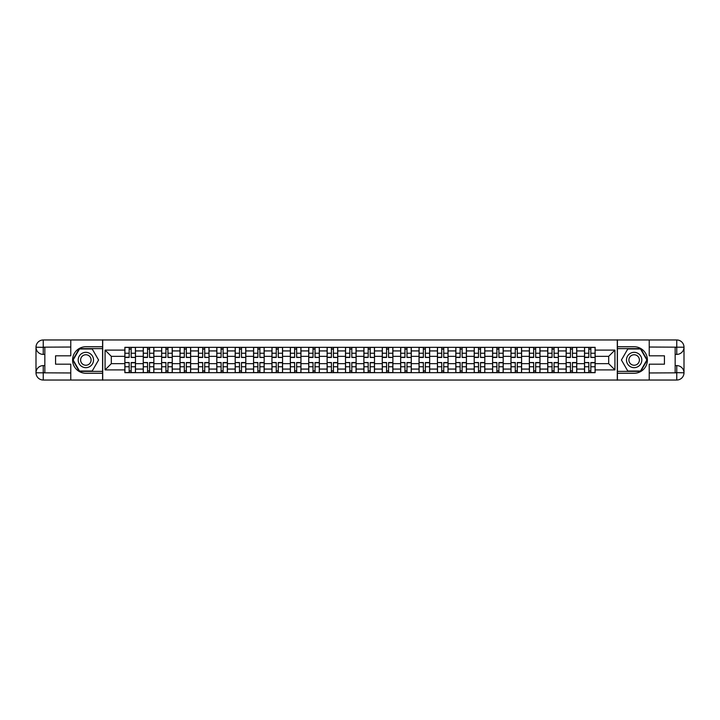 <?xml version="1.0" encoding="UTF-8"?>
<svg xmlns="http://www.w3.org/2000/svg" width="720" height="720" viewBox="0 0 720 720"><rect width="100%" height="100%" fill="white"/><g stroke="black" fill="none" stroke-linecap="round" stroke-linejoin="round"><path stroke-width="1.08" d="M67.59 380.034L652.41 380.034M652.41 339.966L67.59 339.966M143.253 372.672L143.253 350.928L135.477 350.928L135.477 372.672M135.477 350.928L135.477 347.328M143.253 350.928L143.253 347.328M153.864 347.328L153.864 372.672M161.64 372.672L161.64 347.328M172.251 347.328L172.251 372.672M180.027 372.672L180.027 347.328M190.638 347.328L190.638 372.672M198.414 372.672L198.414 347.328M209.016 347.328L209.016 372.672M216.801 372.672L216.801 347.328M227.403 347.328L227.403 372.672M235.188 372.672L235.188 347.328M245.79 347.328L245.79 372.672M253.575 372.672L253.575 347.328M264.177 347.328L264.177 372.672M271.962 372.672L271.962 347.328M282.564 347.328L282.564 372.672M290.34 372.672L290.34 347.328M300.951 347.328L300.951 372.672M308.727 372.672L308.727 347.328M319.338 347.328L319.338 372.672M327.114 372.672L327.114 347.328M337.725 347.328L337.725 372.672M345.501 372.672L345.501 347.328M356.112 347.328L356.112 372.672M363.888 372.672L363.888 347.328M374.499 347.328L374.499 372.672M382.275 372.672L382.275 347.328M392.886 347.328L392.886 372.672M400.662 372.672L400.662 347.328M411.273 347.328L411.273 372.672M419.049 372.672L419.049 347.328M429.66 347.328L429.66 372.672M437.436 372.672L437.436 347.328M448.038 347.328L448.038 372.672M455.823 372.672L455.823 347.328M466.425 347.328L466.425 372.672M474.21 372.672L474.21 347.328M484.812 347.328L484.812 372.672M492.597 372.672L492.597 347.328M503.199 347.328L503.199 372.672M510.984 372.672L510.984 347.328M521.586 347.328L521.586 372.672M529.362 372.672L529.362 347.328M539.973 347.328L539.973 372.672M547.749 372.672L547.749 347.328M558.36 347.328L558.36 372.672M566.136 372.672L566.136 347.328M576.747 347.328L576.747 372.672M584.523 372.672L584.523 347.328M584.523 363.654L576.747 363.654M566.136 363.654L558.36 363.654M547.749 363.654L539.973 363.654M529.362 363.654L521.586 363.654M510.984 363.654L503.199 363.654M492.597 363.654L484.812 363.654M474.21 363.654L466.425 363.654M455.823 363.654L448.038 363.654M437.436 363.654L429.66 363.654M419.049 363.654L411.273 363.654M400.662 363.654L392.886 363.654M382.275 363.654L374.499 363.654M363.888 363.654L356.112 363.654M345.501 363.654L337.725 363.654M327.114 363.654L319.338 363.654M308.727 363.654L300.951 363.654M290.34 363.654L282.564 363.654M271.962 363.654L264.177 363.654M253.575 363.654L245.79 363.654M235.188 363.654L227.403 363.654M216.801 363.654L209.016 363.654M198.414 363.654L190.638 363.654M180.027 363.654L172.251 363.654M161.64 363.654L153.864 363.654M143.253 363.654L135.477 363.654M584.523 356.346L576.747 356.346M566.136 356.346L558.36 356.346M547.749 356.346L539.973 356.346M529.362 356.346L521.586 356.346M510.984 356.346L503.199 356.346M492.597 356.346L484.812 356.346M474.21 356.346L466.425 356.346M455.823 356.346L448.038 356.346M437.436 356.346L429.66 356.346M419.049 356.346L411.273 356.346M400.662 356.346L392.886 356.346M382.275 356.346L374.499 356.346M363.888 356.346L356.112 356.346M345.501 356.346L337.725 356.346M327.114 356.346L319.338 356.346M308.727 356.346L300.951 356.346M290.34 356.346L282.564 356.346M271.962 356.346L264.177 356.346M253.575 356.346L245.79 356.346M235.188 356.346L227.403 356.346M216.801 356.346L209.016 356.346M198.414 356.346L190.638 356.346M180.027 356.346L172.251 356.346M161.64 356.346L153.864 356.346M143.253 356.346L135.477 356.346M111.312 363.654L124.866 363.654L124.866 356.346L111.312 356.346L111.312 363.654L105.066 369.9L105.066 350.1L124.866 350.1L124.866 356.346M595.134 356.346L595.134 363.654L608.688 363.654L608.688 356.346L595.134 356.346L595.134 347.328L124.866 347.328L124.866 350.1M595.134 350.1L614.934 350.1L614.934 369.9L595.134 369.9L595.134 363.654M124.866 363.654L124.866 372.672L595.134 372.672L595.134 369.9M124.866 369.9L105.066 369.9M617.292 380.214L617.292 339.786M102.708 380.214L102.708 339.786M131.175 370.899L129.168 370.899M129.168 349.101L131.175 349.101M149.562 370.899L147.555 370.899M147.555 349.101L149.562 349.101M167.949 370.899L165.942 370.899M165.942 349.101L167.949 349.101M186.336 370.899L184.329 370.899M184.329 349.101L186.336 349.101M204.714 370.899L202.716 370.899M202.716 349.101L204.714 349.101M223.101 370.899L221.103 370.899M221.103 349.101L223.101 349.101M241.488 370.899L239.49 370.899M239.49 349.101L241.488 349.101M259.875 370.899L257.877 370.899M257.877 349.101L259.875 349.101M278.262 370.899L276.264 370.899M276.264 349.101L278.262 349.101M296.649 370.899L294.642 370.899M294.642 349.101L296.649 349.101M315.036 370.899L313.029 370.899M313.029 349.101L315.036 349.101M333.423 370.899L331.416 370.899M331.416 349.101L333.423 349.101M351.81 370.899L349.803 370.899M349.803 349.101L351.81 349.101M370.197 370.899L368.19 370.899M368.19 349.101L370.197 349.101M388.584 370.899L386.577 370.899M386.577 349.101L388.584 349.101M406.971 370.899L404.964 370.899M404.964 349.101L406.971 349.101M425.358 370.899L423.351 370.899M423.351 349.101L425.358 349.101M443.736 370.899L441.738 370.899M441.738 349.101L443.736 349.101M462.123 370.899L460.125 370.899M460.125 349.101L462.123 349.101M480.51 370.899L478.512 370.899M478.512 349.101L480.51 349.101M498.897 370.899L496.899 370.899M496.899 349.101L498.897 349.101M517.284 370.899L515.286 370.899M515.286 349.101L517.284 349.101M535.671 370.899L533.664 370.899M533.664 349.101L535.671 349.101M554.058 370.899L552.051 370.899M552.051 349.101L554.058 349.101M572.445 370.899L570.438 370.899M570.438 349.101L572.445 349.101M590.832 370.899L588.825 370.899M588.825 349.101L590.832 349.101M105.066 350.1L111.312 356.346M608.688 363.654L614.934 369.9M608.688 356.346L614.934 350.1M131.175 357.219L135.414 357.462L131.175 357.462L131.175 347.445L135.414 347.445L133.056 347.445M135.414 357.219L135.414 347.445M129.168 348.984L131.175 348.984M127.287 347.445L124.929 347.445L124.929 357.462L129.168 357.462L129.168 347.445L127.458 347.445M124.929 347.445L132.885 347.445M129.168 362.781L124.929 362.538L129.168 362.538L129.168 372.555L124.929 372.555L127.287 372.555M124.929 362.781L124.929 372.555M131.175 371.016L129.168 371.016M133.056 372.555L135.414 372.555L135.414 362.538L131.175 362.538L131.175 372.555L132.885 372.555M135.414 372.555L127.458 372.555M149.562 357.219L153.801 357.462L149.562 357.462L149.562 347.445L153.801 347.445L151.443 347.445M153.801 357.219L153.801 347.445M147.555 348.984L149.562 348.984M145.674 347.445L143.316 347.445L143.316 357.462L147.555 357.462L147.555 347.445L145.845 347.445M143.316 347.445L151.272 347.445M167.949 357.219L172.188 357.462L167.949 357.462L167.949 347.445L172.188 347.445L169.83 347.445M172.188 357.219L172.188 347.445M165.942 348.984L167.949 348.984M164.052 347.445L161.703 347.445L161.703 357.462L165.942 357.462L165.942 347.445L164.232 347.445M161.703 347.445L169.65 347.445M44.838 354.402L43.245 354.402A7.245 7.245 0 0 1 36 347.211A7.245 7.245 0 0 1 43.245 339.966L102.591 339.966L102.591 346.743L85.851 346.743A13.257 13.257 0 0 0 72.594 360A13.257 13.257 0 0 0 85.851 373.257L102.591 373.257L102.591 380.034L43.245 380.034A7.245 7.245 0 0 1 36 372.789A7.245 7.245 0 0 1 43.245 365.598L44.838 365.598M102.591 373.257L102.591 346.743M70.767 339.966L70.767 355.815L55.566 355.815L55.566 364.185L70.767 364.185L70.767 380.034M43.245 354.402A7.245 7.245 0 0 1 36 347.211L43.245 347.328L43.245 354.402A7.245 7.245 0 0 1 36 347.211L36 372.789L70.767 372.969M43.245 372.969L43.245 380.034A7.245 7.245 0 0 1 36 372.789A7.245 7.245 0 0 1 43.245 365.598L43.245 372.672L44.838 372.672L44.838 347.328L43.245 347.328M102.591 348.624L79.29 348.624L72.72 360L79.29 371.376L102.591 371.376M675.162 365.598L676.755 365.598A7.245 7.245 0 0 1 684 372.789A7.245 7.245 0 0 1 676.755 380.034L617.409 380.034L617.409 373.257L634.149 373.257A13.257 13.257 0 0 0 647.406 360A13.257 13.257 0 0 0 634.149 346.743L617.409 346.743L617.409 339.966L676.755 339.966A7.245 7.245 0 0 1 684 347.211A7.245 7.245 0 0 1 676.755 354.402L675.162 354.402M617.409 346.743L617.409 373.257M649.233 380.034L649.233 364.185L664.434 364.185L664.434 355.815L649.233 355.815L649.233 339.966M676.755 365.598A7.245 7.245 0 0 1 684 372.789L676.755 372.672L676.755 365.598A7.245 7.245 0 0 1 684 372.789L684 347.211L649.233 347.031M676.755 347.031L676.755 339.966A7.245 7.245 0 0 1 684 347.211A7.245 7.245 0 0 1 676.755 354.402L676.755 347.328L675.162 347.328L675.162 372.672L676.755 372.672M617.409 371.376L640.71 371.376L647.28 360L640.71 348.624L617.409 348.624M78.192 360A7.659 7.659 0 0 0 85.851 367.659A7.659 7.659 0 0 0 93.519 360A7.659 7.659 0 0 0 85.851 352.341A7.659 7.659 0 0 0 78.192 360M80.613 360A5.247 5.247 0 0 0 85.851 365.247A5.247 5.247 0 0 0 91.098 360A5.247 5.247 0 0 0 85.851 354.753A5.247 5.247 0 0 0 80.613 360M92.214 348.984L98.577 360L92.214 371.016L79.497 371.016L73.134 360L79.497 348.984L92.214 348.984M626.481 360A7.659 7.659 0 0 0 634.149 367.659A7.659 7.659 0 0 0 641.808 360A7.659 7.659 0 0 0 634.149 352.341A7.659 7.659 0 0 0 626.481 360M628.902 360A5.247 5.247 0 0 0 634.149 365.247A5.247 5.247 0 0 0 639.387 360A5.247 5.247 0 0 0 634.149 354.753A5.247 5.247 0 0 0 628.902 360M640.503 348.984L646.866 360L640.503 371.016L627.786 371.016L621.423 360L627.786 348.984L640.503 348.984M147.555 362.781L143.316 362.538L147.555 362.538L147.555 372.555L143.316 372.555L145.674 372.555M143.316 362.781L143.316 372.555M149.562 371.016L147.555 371.016M151.443 372.555L153.801 372.555L153.801 362.538L149.562 362.538L149.562 372.555L151.272 372.555M153.801 372.555L145.845 372.555M165.942 362.781L161.703 362.538L165.942 362.538L165.942 372.555L161.703 372.555L164.052 372.555M161.703 362.781L161.703 372.555M167.949 371.016L165.942 371.016M169.83 372.555L172.188 372.555L172.188 362.538L167.949 362.538L167.949 372.555L169.65 372.555M172.188 372.555L164.232 372.555M186.336 357.219L190.575 357.462L186.336 357.462L186.336 347.445L190.575 347.445L188.217 347.445M190.575 357.219L190.575 347.445M184.329 348.984L186.336 348.984M182.439 347.445L180.081 347.445L180.081 357.462L184.329 357.462L184.329 347.445L182.619 347.445M180.081 347.445L188.037 347.445M204.714 357.219L208.962 357.462L204.714 357.462L204.714 347.445L208.962 347.445L206.604 347.445M208.962 357.219L208.962 347.445M202.716 348.984L204.714 348.984M200.826 347.445L198.468 347.445L198.468 357.462L202.716 357.462L202.716 347.445L201.006 347.445M198.468 347.445L206.424 347.445M223.101 357.219L227.349 357.462L223.101 357.462L223.101 347.445L227.349 347.445L224.991 347.445M227.349 357.219L227.349 347.445M221.103 348.984L223.101 348.984M219.213 347.445L216.855 347.445L216.855 357.462L221.103 357.462L221.103 347.445L219.393 347.445M216.855 347.445L224.811 347.445M184.329 362.781L180.081 362.538L184.329 362.538L184.329 372.555L180.081 372.555L182.439 372.555M180.081 362.781L180.081 372.555M186.336 371.016L184.329 371.016M188.217 372.555L190.575 372.555L190.575 362.538L186.336 362.538L186.336 372.555L188.037 372.555M190.575 372.555L182.619 372.555M202.716 362.781L198.468 362.538L202.716 362.538L202.716 372.555L198.468 372.555L200.826 372.555M198.468 362.781L198.468 372.555M204.714 371.016L202.716 371.016M206.604 372.555L208.962 372.555L208.962 362.538L204.714 362.538L204.714 372.555L206.424 372.555M208.962 372.555L201.006 372.555M221.103 362.781L216.855 362.538L221.103 362.538L221.103 372.555L216.855 372.555L219.213 372.555M216.855 362.781L216.855 372.555M223.101 371.016L221.103 371.016M224.991 372.555L227.349 372.555L227.349 362.538L223.101 362.538L223.101 372.555L224.811 372.555M227.349 372.555L219.393 372.555M241.488 357.219L245.736 357.462L241.488 357.462L241.488 347.445L245.736 347.445L243.378 347.445M245.736 357.219L245.736 347.445M239.49 348.984L241.488 348.984M237.6 347.445L235.242 347.445L235.242 357.462L239.49 357.462L239.49 347.445L237.78 347.445M235.242 347.445L243.198 347.445M239.49 362.781L235.242 362.538L239.49 362.538L239.49 372.555L235.242 372.555L237.6 372.555M235.242 362.781L235.242 372.555M241.488 371.016L239.49 371.016M243.378 372.555L245.736 372.555L245.736 362.538L241.488 362.538L241.488 372.555L243.198 372.555M245.736 372.555L237.78 372.555M259.875 357.219L264.123 357.462L259.875 357.462L259.875 347.445L264.123 347.445L261.765 347.445M264.123 357.219L264.123 347.445M257.877 348.984L259.875 348.984M255.987 347.445L253.629 347.445L253.629 357.462L257.877 357.462L257.877 347.445L256.167 347.445M253.629 347.445L261.585 347.445M257.877 362.781L253.629 362.538L257.877 362.538L257.877 372.555L253.629 372.555L255.987 372.555M253.629 362.781L253.629 372.555M259.875 371.016L257.877 371.016M261.765 372.555L264.123 372.555L264.123 362.538L259.875 362.538L259.875 372.555L261.585 372.555M264.123 372.555L256.167 372.555M278.262 357.219L282.51 357.462L278.262 357.462L278.262 347.445L282.51 347.445L280.152 347.445M282.51 357.219L282.51 347.445M276.264 348.984L278.262 348.984M274.374 347.445L272.016 347.445L272.016 357.462L276.264 357.462L276.264 347.445L274.554 347.445M272.016 347.445L279.972 347.445M276.264 362.781L272.016 362.538L276.264 362.538L276.264 372.555L272.016 372.555L274.374 372.555M272.016 362.781L272.016 372.555M278.262 371.016L276.264 371.016M280.152 372.555L282.51 372.555L282.51 362.538L278.262 362.538L278.262 372.555L279.972 372.555M282.51 372.555L274.554 372.555M296.649 357.219L300.897 357.462L296.649 357.462L296.649 347.445L300.897 347.445L298.539 347.445M300.897 357.219L300.897 347.445M294.642 348.984L296.649 348.984M292.761 347.445L290.403 347.445L290.403 357.462L294.642 357.462L294.642 347.445L292.941 347.445M290.403 347.445L298.359 347.445M294.642 362.781L290.403 362.538L294.642 362.538L294.642 372.555L290.403 372.555L292.761 372.555M290.403 362.781L290.403 372.555M296.649 371.016L294.642 371.016M298.539 372.555L300.897 372.555L300.897 362.538L296.649 362.538L296.649 372.555L298.359 372.555M300.897 372.555L292.941 372.555M315.036 357.219L319.275 357.462L315.036 357.462L315.036 347.445L319.275 347.445L316.926 347.445M319.275 357.219L319.275 347.445M313.029 348.984L315.036 348.984M311.148 347.445L308.79 347.445L308.79 357.462L313.029 357.462L313.029 347.445L311.319 347.445M308.79 347.445L316.746 347.445M333.423 357.219L337.662 357.462L333.423 357.462L333.423 347.445L337.662 347.445L335.304 347.445M337.662 357.219L337.662 347.445M331.416 348.984L333.423 348.984M329.535 347.445L327.177 347.445L327.177 357.462L331.416 357.462L331.416 347.445L329.706 347.445M327.177 347.445L335.133 347.445M351.81 357.219L356.049 357.462L351.81 357.462L351.81 347.445L356.049 347.445L353.691 347.445M356.049 357.219L356.049 347.445M349.803 348.984L351.81 348.984M347.922 347.445L345.564 347.445L345.564 357.462L349.803 357.462L349.803 347.445L348.093 347.445M345.564 347.445L353.52 347.445M370.197 357.219L374.436 357.462L370.197 357.462L370.197 347.445L374.436 347.445L372.078 347.445M374.436 357.219L374.436 347.445M368.19 348.984L370.197 348.984M366.309 347.445L363.951 347.445L363.951 357.462L368.19 357.462L368.19 347.445L366.48 347.445M363.951 347.445L371.907 347.445M388.584 357.219L392.823 357.462L388.584 357.462L388.584 347.445L392.823 347.445L390.465 347.445M392.823 357.219L392.823 347.445M386.577 348.984L388.584 348.984M384.696 347.445L382.338 347.445L382.338 357.462L386.577 357.462L386.577 347.445L384.867 347.445M382.338 347.445L390.294 347.445M406.971 357.219L411.21 357.462L406.971 357.462L406.971 347.445L411.21 347.445L408.852 347.445M411.21 357.219L411.21 347.445M404.964 348.984L406.971 348.984M403.074 347.445L400.725 347.445L400.725 357.462L404.964 357.462L404.964 347.445L403.254 347.445M400.725 347.445L408.681 347.445M313.029 362.781L308.79 362.538L313.029 362.538L313.029 372.555L308.79 372.555L311.148 372.555M308.79 362.781L308.79 372.555M315.036 371.016L313.029 371.016M316.926 372.555L319.275 372.555L319.275 362.538L315.036 362.538L315.036 372.555L316.746 372.555M319.275 372.555L311.319 372.555M331.416 362.781L327.177 362.538L331.416 362.538L331.416 372.555L327.177 372.555L329.535 372.555M327.177 362.781L327.177 372.555M333.423 371.016L331.416 371.016M335.304 372.555L337.662 372.555L337.662 362.538L333.423 362.538L333.423 372.555L335.133 372.555M337.662 372.555L329.706 372.555M349.803 362.781L345.564 362.538L349.803 362.538L349.803 372.555L345.564 372.555L347.922 372.555M345.564 362.781L345.564 372.555M351.81 371.016L349.803 371.016M353.691 372.555L356.049 372.555L356.049 362.538L351.81 362.538L351.81 372.555L353.52 372.555M356.049 372.555L348.093 372.555M368.19 362.781L363.951 362.538L368.19 362.538L368.19 372.555L363.951 372.555L366.309 372.555M363.951 362.781L363.951 372.555M370.197 371.016L368.19 371.016M372.078 372.555L374.436 372.555L374.436 362.538L370.197 362.538L370.197 372.555L371.907 372.555M374.436 372.555L366.48 372.555M386.577 362.781L382.338 362.538L386.577 362.538L386.577 372.555L382.338 372.555L384.696 372.555M382.338 362.781L382.338 372.555M388.584 371.016L386.577 371.016M390.465 372.555L392.823 372.555L392.823 362.538L388.584 362.538L388.584 372.555L390.294 372.555M392.823 372.555L384.867 372.555M404.964 362.781L400.725 362.538L404.964 362.538L404.964 372.555L400.725 372.555L403.074 372.555M400.725 362.781L400.725 372.555M406.971 371.016L404.964 371.016M408.852 372.555L411.21 372.555L411.21 362.538L406.971 362.538L406.971 372.555L408.681 372.555M411.21 372.555L403.254 372.555M425.358 357.219L429.597 357.462L425.358 357.462L425.358 347.445L429.597 347.445L427.239 347.445M429.597 357.219L429.597 347.445M423.351 348.984L425.358 348.984M421.461 347.445L419.103 347.445L419.103 357.462L423.351 357.462L423.351 347.445L421.641 347.445M419.103 347.445L427.059 347.445M423.351 362.781L419.103 362.538L423.351 362.538L423.351 372.555L419.103 372.555L421.461 372.555M419.103 362.781L419.103 372.555M425.358 371.016L423.351 371.016M427.239 372.555L429.597 372.555L429.597 362.538L425.358 362.538L425.358 372.555L427.059 372.555M429.597 372.555L421.641 372.555M443.736 357.219L447.984 357.462L443.736 357.462L443.736 347.445L447.984 347.445L445.626 347.445M447.984 357.219L447.984 347.445M441.738 348.984L443.736 348.984M439.848 347.445L437.49 347.445L437.49 357.462L441.738 357.462L441.738 347.445L440.028 347.445M437.49 347.445L445.446 347.445M441.738 362.781L437.49 362.538L441.738 362.538L441.738 372.555L437.49 372.555L439.848 372.555M437.49 362.781L437.49 372.555M443.736 371.016L441.738 371.016M445.626 372.555L447.984 372.555L447.984 362.538L443.736 362.538L443.736 372.555L445.446 372.555M447.984 372.555L440.028 372.555M462.123 357.219L466.371 357.462L462.123 357.462L462.123 347.445L466.371 347.445L464.013 347.445M466.371 357.219L466.371 347.445M460.125 348.984L462.123 348.984M458.235 347.445L455.877 347.445L455.877 357.462L460.125 357.462L460.125 347.445L458.415 347.445M455.877 347.445L463.833 347.445M460.125 362.781L455.877 362.538L460.125 362.538L460.125 372.555L455.877 372.555L458.235 372.555M455.877 362.781L455.877 372.555M462.123 371.016L460.125 371.016M464.013 372.555L466.371 372.555L466.371 362.538L462.123 362.538L462.123 372.555L463.833 372.555M466.371 372.555L458.415 372.555M480.51 357.219L484.758 357.462L480.51 357.462L480.51 347.445L484.758 347.445L482.4 347.445M484.758 357.219L484.758 347.445M478.512 348.984L480.51 348.984M476.622 347.445L474.264 347.445L474.264 357.462L478.512 357.462L478.512 347.445L476.802 347.445M474.264 347.445L482.22 347.445M478.512 362.781L474.264 362.538L478.512 362.538L478.512 372.555L474.264 372.555L476.622 372.555M474.264 362.781L474.264 372.555M480.51 371.016L478.512 371.016M482.4 372.555L484.758 372.555L484.758 362.538L480.51 362.538L480.51 372.555L482.22 372.555M484.758 372.555L476.802 372.555M498.897 357.219L503.145 357.462L498.897 357.462L498.897 347.445L503.145 347.445L500.787 347.445M503.145 357.219L503.145 347.445M496.899 348.984L498.897 348.984M495.009 347.445L492.651 347.445L492.651 357.462L496.899 357.462L496.899 347.445L495.189 347.445M492.651 347.445L500.607 347.445M496.899 362.781L492.651 362.538L496.899 362.538L496.899 372.555L492.651 372.555L495.009 372.555M492.651 362.781L492.651 372.555M498.897 371.016L496.899 371.016M500.787 372.555L503.145 372.555L503.145 362.538L498.897 362.538L498.897 372.555L500.607 372.555M503.145 372.555L495.189 372.555M517.284 357.219L521.532 357.462L517.284 357.462L517.284 347.445L521.532 347.445L519.174 347.445M521.532 357.219L521.532 347.445M515.286 348.984L517.284 348.984M513.396 347.445L511.038 347.445L511.038 357.462L515.286 357.462L515.286 347.445L513.576 347.445M511.038 347.445L518.994 347.445M515.286 362.781L511.038 362.538L515.286 362.538L515.286 372.555L511.038 372.555L513.396 372.555M511.038 362.781L511.038 372.555M517.284 371.016L515.286 371.016M519.174 372.555L521.532 372.555L521.532 362.538L517.284 362.538L517.284 372.555L518.994 372.555M521.532 372.555L513.576 372.555M535.671 357.219L539.919 357.462L535.671 357.462L535.671 347.445L539.919 347.445L537.561 347.445M539.919 357.219L539.919 347.445M533.664 348.984L535.671 348.984M531.783 347.445L529.425 347.445L529.425 357.462L533.664 357.462L533.664 347.445L531.963 347.445M529.425 347.445L537.381 347.445M533.664 362.781L529.425 362.538L533.664 362.538L533.664 372.555L529.425 372.555L531.783 372.555M529.425 362.781L529.425 372.555M535.671 371.016L533.664 371.016M537.561 372.555L539.919 372.555L539.919 362.538L535.671 362.538L535.671 372.555L537.381 372.555M539.919 372.555L531.963 372.555M554.058 357.219L558.297 357.462L554.058 357.462L554.058 347.445L558.297 347.445L555.948 347.445M558.297 357.219L558.297 347.445M552.051 348.984L554.058 348.984M550.17 347.445L547.812 347.445L547.812 357.462L552.051 357.462L552.051 347.445L550.35 347.445M547.812 347.445L555.768 347.445M552.051 362.781L547.812 362.538L552.051 362.538L552.051 372.555L547.812 372.555L550.17 372.555M547.812 362.781L547.812 372.555M554.058 371.016L552.051 371.016M555.948 372.555L558.297 372.555L558.297 362.538L554.058 362.538L554.058 372.555L555.768 372.555M558.297 372.555L550.35 372.555M572.445 357.219L576.684 357.462L572.445 357.462L572.445 347.445L576.684 347.445L574.326 347.445M576.684 357.219L576.684 347.445M570.438 348.984L572.445 348.984M568.557 347.445L566.199 347.445L566.199 357.462L570.438 357.462L570.438 347.445L568.728 347.445M566.199 347.445L574.155 347.445M570.438 362.781L566.199 362.538L570.438 362.538L570.438 372.555L566.199 372.555L568.557 372.555M566.199 362.781L566.199 372.555M572.445 371.016L570.438 371.016M574.326 372.555L576.684 372.555L576.684 362.538L572.445 362.538L572.445 372.555L574.155 372.555M576.684 372.555L568.728 372.555M590.832 357.219L595.071 357.462L590.832 357.462L590.832 347.445L595.071 347.445L592.713 347.445M595.071 357.219L595.071 347.445M588.825 348.984L590.832 348.984M586.944 347.445L584.586 347.445L584.586 357.462L588.825 357.462L588.825 347.445L587.115 347.445M584.586 347.445L592.542 347.445M588.825 362.781L584.586 362.538L588.825 362.538L588.825 372.555L584.586 372.555L586.944 372.555M584.586 362.781L584.586 372.555M590.832 371.016L588.825 371.016M592.713 372.555L595.071 372.555L595.071 362.538L590.832 362.538L590.832 372.555L592.542 372.555M595.071 372.555L587.115 372.555M566.136 350.928L558.36 350.928M547.749 350.928L539.973 350.928M529.362 350.928L521.586 350.928M510.984 350.928L503.199 350.928M492.597 350.928L484.812 350.928M474.21 350.928L466.425 350.928M455.823 350.928L448.038 350.928M437.436 350.928L429.66 350.928M419.049 350.928L411.273 350.928M400.662 350.928L392.886 350.928M382.275 350.928L374.499 350.928M363.888 350.928L356.112 350.928M345.501 350.928L337.725 350.928M327.114 350.928L319.338 350.928M308.727 350.928L300.951 350.928M290.34 350.928L282.564 350.928M271.962 350.928L264.177 350.928M253.575 350.928L245.79 350.928M235.188 350.928L227.403 350.928M216.801 350.928L209.016 350.928M198.414 350.928L190.638 350.928M180.027 350.928L172.251 350.928M161.64 350.928L153.864 350.928M584.523 350.928L576.747 350.928M566.136 369.072L558.36 369.072M547.749 369.072L539.973 369.072M529.362 369.072L521.586 369.072M510.984 369.072L503.199 369.072M492.597 369.072L484.812 369.072M474.21 369.072L466.425 369.072M455.823 369.072L448.038 369.072M437.436 369.072L429.66 369.072M419.049 369.072L411.273 369.072M400.662 369.072L392.886 369.072M382.275 369.072L374.499 369.072M363.888 369.072L356.112 369.072M345.501 369.072L337.725 369.072M327.114 369.072L319.338 369.072M308.727 369.072L300.951 369.072M290.34 369.072L282.564 369.072M271.962 369.072L264.177 369.072M253.575 369.072L245.79 369.072M235.188 369.072L227.403 369.072M216.801 369.072L209.016 369.072M198.414 369.072L190.638 369.072M180.027 369.072L172.251 369.072M161.64 369.072L153.864 369.072M143.253 369.072L135.477 369.072M584.523 369.072L576.747 369.072M131.175 353.241L135.414 353.241M124.929 357.219L129.168 357.219M124.929 353.241L129.168 353.241M129.168 366.759L124.929 366.759M135.414 362.781L131.175 362.781M135.414 366.759L131.175 366.759M149.562 353.241L153.801 353.241M143.316 357.219L147.555 357.219M143.316 353.241L147.555 353.241M167.949 353.241L172.188 353.241M161.703 357.219L165.942 357.219M161.703 353.241L165.942 353.241M70.767 347.031L43.083 347.166M36 372.789A7.245 7.245 0 0 1 43.245 365.598M36 347.211A7.245 7.245 0 0 1 43.245 339.966L43.245 347.031M649.233 372.969L676.917 372.834M684 347.211A7.245 7.245 0 0 1 676.755 354.402M684 372.789A7.245 7.245 0 0 1 676.755 380.034L676.755 372.969M147.555 366.759L143.316 366.759M153.801 362.781L149.562 362.781M153.801 366.759L149.562 366.759M165.942 366.759L161.703 366.759M172.188 362.781L167.949 362.781M172.188 366.759L167.949 366.759M186.336 353.241L190.575 353.241M180.081 357.219L184.329 357.219M180.081 353.241L184.329 353.241M204.714 353.241L208.962 353.241M198.468 357.219L202.716 357.219M198.468 353.241L202.716 353.241M223.101 353.241L227.349 353.241M216.855 357.219L221.103 357.219M216.855 353.241L221.103 353.241M184.329 366.759L180.081 366.759M190.575 362.781L186.336 362.781M190.575 366.759L186.336 366.759M202.716 366.759L198.468 366.759M208.962 362.781L204.714 362.781M208.962 366.759L204.714 366.759M221.103 366.759L216.855 366.759M227.349 362.781L223.101 362.781M227.349 366.759L223.101 366.759M241.488 353.241L245.736 353.241M235.242 357.219L239.49 357.219M235.242 353.241L239.49 353.241M239.49 366.759L235.242 366.759M245.736 362.781L241.488 362.781M245.736 366.759L241.488 366.759M259.875 353.241L264.123 353.241M253.629 357.219L257.877 357.219M253.629 353.241L257.877 353.241M257.877 366.759L253.629 366.759M264.123 362.781L259.875 362.781M264.123 366.759L259.875 366.759M278.262 353.241L282.51 353.241M272.016 357.219L276.264 357.219M272.016 353.241L276.264 353.241M276.264 366.759L272.016 366.759M282.51 362.781L278.262 362.781M282.51 366.759L278.262 366.759M296.649 353.241L300.897 353.241M290.403 357.219L294.642 357.219M290.403 353.241L294.642 353.241M294.642 366.759L290.403 366.759M300.897 362.781L296.649 362.781M300.897 366.759L296.649 366.759M315.036 353.241L319.275 353.241M308.79 357.219L313.029 357.219M308.79 353.241L313.029 353.241M333.423 353.241L337.662 353.241M327.177 357.219L331.416 357.219M327.177 353.241L331.416 353.241M351.81 353.241L356.049 353.241M345.564 357.219L349.803 357.219M345.564 353.241L349.803 353.241M370.197 353.241L374.436 353.241M363.951 357.219L368.19 357.219M363.951 353.241L368.19 353.241M388.584 353.241L392.823 353.241M382.338 357.219L386.577 357.219M382.338 353.241L386.577 353.241M406.971 353.241L411.21 353.241M400.725 357.219L404.964 357.219M400.725 353.241L404.964 353.241M313.029 366.759L308.79 366.759M319.275 362.781L315.036 362.781M319.275 366.759L315.036 366.759M331.416 366.759L327.177 366.759M337.662 362.781L333.423 362.781M337.662 366.759L333.423 366.759M349.803 366.759L345.564 366.759M356.049 362.781L351.81 362.781M356.049 366.759L351.81 366.759M368.19 366.759L363.951 366.759M374.436 362.781L370.197 362.781M374.436 366.759L370.197 366.759M386.577 366.759L382.338 366.759M392.823 362.781L388.584 362.781M392.823 366.759L388.584 366.759M404.964 366.759L400.725 366.759M411.21 362.781L406.971 362.781M411.21 366.759L406.971 366.759M425.358 353.241L429.597 353.241M419.103 357.219L423.351 357.219M419.103 353.241L423.351 353.241M423.351 366.759L419.103 366.759M429.597 362.781L425.358 362.781M429.597 366.759L425.358 366.759M443.736 353.241L447.984 353.241M437.49 357.219L441.738 357.219M437.49 353.241L441.738 353.241M441.738 366.759L437.49 366.759M447.984 362.781L443.736 362.781M447.984 366.759L443.736 366.759M462.123 353.241L466.371 353.241M455.877 357.219L460.125 357.219M455.877 353.241L460.125 353.241M460.125 366.759L455.877 366.759M466.371 362.781L462.123 362.781M466.371 366.759L462.123 366.759M480.51 353.241L484.758 353.241M474.264 357.219L478.512 357.219M474.264 353.241L478.512 353.241M478.512 366.759L474.264 366.759M484.758 362.781L480.51 362.781M484.758 366.759L480.51 366.759M498.897 353.241L503.145 353.241M492.651 357.219L496.899 357.219M492.651 353.241L496.899 353.241M496.899 366.759L492.651 366.759M503.145 362.781L498.897 362.781M503.145 366.759L498.897 366.759M517.284 353.241L521.532 353.241M511.038 357.219L515.286 357.219M511.038 353.241L515.286 353.241M515.286 366.759L511.038 366.759M521.532 362.781L517.284 362.781M521.532 366.759L517.284 366.759M535.671 353.241L539.919 353.241M529.425 357.219L533.664 357.219M529.425 353.241L533.664 353.241M533.664 366.759L529.425 366.759M539.919 362.781L535.671 362.781M539.919 366.759L535.671 366.759M554.058 353.241L558.297 353.241M547.812 357.219L552.051 357.219M547.812 353.241L552.051 353.241M552.051 366.759L547.812 366.759M558.297 362.781L554.058 362.781M558.297 366.759L554.058 366.759M572.445 353.241L576.684 353.241M566.199 357.219L570.438 357.219M566.199 353.241L570.438 353.241M570.438 366.759L566.199 366.759M576.684 362.781L572.445 362.781M576.684 366.759L572.445 366.759M590.832 353.241L595.071 353.241M584.586 357.219L588.825 357.219M584.586 353.241L588.825 353.241M588.825 366.759L584.586 366.759M595.071 362.781L590.832 362.781M595.071 366.759L590.832 366.759"/></g></svg>
